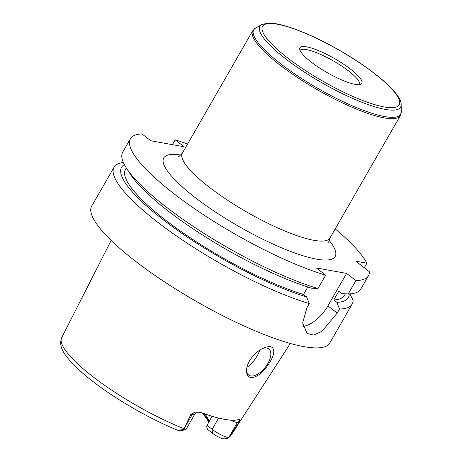 <?xml version="1.0" encoding="UTF-8"?>
<svg xmlns="http://www.w3.org/2000/svg" width="462" height="462" viewBox="0 0 462 462"><rect width="100%" height="100%" fill="white"/><g stroke="black" fill="none" stroke-linecap="round" stroke-linejoin="round"><path stroke-width="0.69" d="M311.226 62.087A35.701 7.929 29.9 0 0 361.047 84.165A35.701 7.929 29.9 0 0 334.84 58.743A35.701 7.929 29.9 0 0 299.682 48.874A35.701 7.929 29.9 0 0 311.226 62.087M359.552 84.615A34.332 7.623 29.9 0 0 333.529 61.019A34.332 7.623 29.9 0 0 300.04 50.398M187.584 144.034A137.318 30.498 29.9 0 0 175.196 139.865L184.095 146.749L150.82 140.771L141.921 133.888A137.318 30.498 29.9 0 0 130.417 138.767A137.318 30.498 29.9 0 0 191.395 206.526A137.318 30.498 29.9 0 0 325.641 275.161L316.337 267.96L346.587 273.394L355.884 280.59A137.318 30.498 29.9 0 0 368.503 275.67A137.318 30.498 29.9 0 0 369.467 271.777L355.809 261.209L366.892 263.196A137.318 30.498 29.9 0 0 335.193 228.915M366.892 263.196L364.27 267.758M355.884 280.59L348.209 293.947L341.851 293.63L338.756 291.233L333.749 299.936L336.844 302.333L339.535 309.02A137.318 30.498 29.9 0 0 352.154 304.106A137.318 30.498 29.9 0 0 353.118 300.208L349.855 293.878M348.209 293.947A137.318 30.498 29.9 0 0 360.822 289.027L368.503 275.67M172.436 144.658L175.196 139.865M333.749 299.936A126.334 28.055 29.9 0 0 344.461 295.443L345.403 293.803M336.844 302.333A130.792 29.048 29.9 0 0 349.243 293.913M339.535 309.02L337.196 313.092L321.922 331.329L313.681 335.077L307.028 333.448L302.656 322.944L306.953 307.657L309.292 303.592L306.595 296.899L303.499 294.508L307.813 287.006M123.348 162.503A137.318 30.498 29.9 0 0 114.068 167.198A137.318 30.498 29.9 0 0 157.49 222.072A137.318 30.498 29.9 0 0 309.292 303.592M114.068 167.198L91.707 206.087A137.318 30.498 29.9 0 0 135.129 260.961A137.318 30.498 29.9 0 0 255.376 330.936A137.318 30.498 29.9 0 0 329.793 342.995L352.154 304.106M303.037 326.426A27.466 14.103 127.7 0 0 327.899 305.896L346.587 273.394M130.417 138.767L122.742 152.119A137.318 30.498 29.9 0 0 126.397 168.104L130.053 173.787A130.792 29.048 29.9 0 0 311.602 288.196L317.96 288.513L325.641 275.161M269.046 363.369C263.19 372.545 257.138 377.31 250.889 377.668C247.557 376.744 246.148 373.822 246.668 368.913C247.505 360.695 256.092 350.964 264.177 347.857C275.439 343.168 276.397 352.777 269.046 363.369M246.696 368.693A16.476 8.46 127.7 0 0 248.648 375.017A16.476 8.46 127.7 0 0 250.722 375.918A16.476 8.46 127.7 0 0 266.684 365.419A16.476 8.46 127.7 0 0 268.815 348.954A16.476 8.46 127.7 0 0 262.918 348.412M246.945 367.354L249.653 365.378L253.829 360.926L257.432 355.59L260.06 350M206.878 425.236L212.156 429.319A13.404 2.974 29.9 0 0 228.632 437.681L228.245 438.115L224.209 438.9L222.02 438.507A9.28 2.062 -150.1 0 1 212.422 433.212L207.525 429.417L206.572 426.23L212.035 416.262M208.893 421.725A72.777 16.164 29.9 0 0 205.018 413.992M208.68 422.101A73.574 16.337 29.9 0 0 208.633 421.933A73.574 16.337 29.9 0 0 203.395 413.421M208.61 422.222A74.948 16.644 29.9 0 0 201.958 412.907M183.547 429.585L183.593 429.596A13.404 2.974 29.9 0 0 185.476 429.648L180.099 430.954A9.28 2.062 -150.1 0 1 180.036 430.965L179.169 430.809C178.967 430.238 180.428 429.827 183.547 429.585L190.933 414.27L192.267 414.506A13.404 2.974 29.9 0 0 194.311 414.512A13.404 2.974 29.9 0 0 194.791 414.148L197.707 412.075M183.864 428.621A97.759 21.708 29.9 0 1 92.706 376.53A97.759 21.708 29.9 0 1 61.677 337.687C58.125 347.436 65.096 354.828 70.426 361.284C76.813 368.393 85.603 376.114 96.789 384.436C120.432 402.113 153.107 420.507 179.354 430.902L183.593 429.596L192.267 414.506A5.492 4.551 -79.8 0 1 194.929 412.173L190.933 414.27M224.209 438.9L228.632 437.681L237.312 422.597L238.64 422.834L228.678 437.693M185.476 429.648A13.404 2.974 29.9 0 0 186.117 429.238L194.791 414.148M238.64 422.834L239.969 420.258L239.114 419.502L239.686 419.461M239.114 419.502A98.868 21.957 29.9 0 1 201.548 412.757L197.661 412.069L194.929 412.173M124.342 164.582A130.792 29.048 29.9 0 0 172.857 226.975A130.792 29.048 29.9 0 0 306.595 296.899M126.305 167.96L125.427 169.49A126.334 28.055 29.9 0 0 180.665 231.225A126.334 28.055 29.9 0 0 303.499 294.508M126.397 168.104A137.318 30.498 29.9 0 0 317.96 288.513M178.401 156.635C177.968 157.496 179.279 156.341 182.328 153.17A85.141 18.907 29.9 0 0 209.251 187.191A85.141 18.907 29.9 0 0 283.801 230.578A85.141 18.907 29.9 0 0 329.937 238.051C328.863 240.685 328.522 242.394 328.921 243.185M180.879 155.047A98.868 21.957 29.9 0 0 195.01 197.441A98.868 21.957 29.9 0 0 301.374 255.226A98.868 21.957 29.9 0 0 329.048 240.246M182.328 153.17L252.72 30.763A85.141 18.907 29.9 0 0 279.637 64.784A85.141 18.907 29.9 0 0 354.192 108.166A85.141 18.907 29.9 0 0 400.329 115.644L329.937 238.051M261.642 24.607A81.173 18.03 29.9 0 0 285.516 58.749A81.173 18.03 29.9 0 0 360.88 101.871A81.173 18.03 29.9 0 0 401.16 104.834C402.142 91.661 361.607 60.43 320.749 40.275C308.021 33.986 296.621 29.331 286.55 26.299C279.013 24.036 272.846 22.967 268.047 23.1L261.642 24.607L255.578 28.003A84.771 18.827 29.9 0 0 280.509 63.658A84.771 18.827 29.9 0 0 359.211 108.691A84.771 18.827 29.9 0 0 401.276 111.787L400.329 115.644M287.491 57.825A78.794 17.498 29.9 0 0 398.891 105.348A78.794 17.498 29.9 0 0 306.277 33.674A78.794 17.498 29.9 0 0 287.491 57.825M327.899 305.896L337.196 313.092M212.422 433.212L212.156 429.319L218.63 418.07M230.469 420.114A13.404 2.974 29.9 0 0 234.049 421.65A13.404 2.974 29.9 0 0 237.312 422.597A5.492 4.551 100.2 0 1 239.969 420.258M229.429 436.804A97.759 21.708 29.9 0 0 231.162 435.14L228.245 438.115M255.578 28.003L252.72 30.763M401.16 104.834L401.276 111.787M231.162 435.14L290.321 343.462M61.677 337.687L111.151 240.436"/></g></svg>
